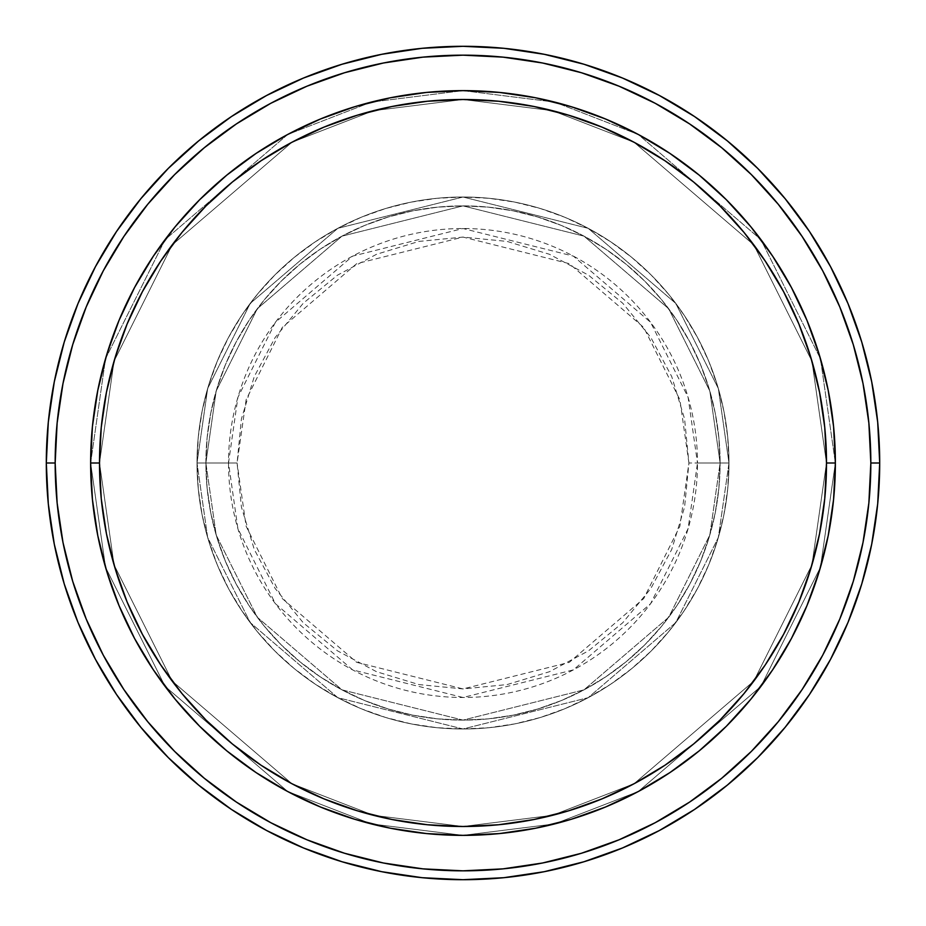 <?xml version="1.0" encoding="UTF-8"?>
<svg xmlns="http://www.w3.org/2000/svg" width="926" height="926" viewBox="0 0 926 926"><rect width="100%" height="100%" fill="white"/><g stroke="black" fill="none" stroke-linecap="round" stroke-linejoin="round"><path stroke-width="0.69" stroke-dasharray="4.63 3.47" d="M688.921 463L679.881 399.743L643.732 327.445L569.316 263.667L463 237.079L356.684 263.667L282.268 327.445L246.119 399.743L237.079 463L228.514 463L237.901 397.347L275.416 322.306L352.656 256.108L463 228.514L573.344 256.108L650.584 322.306L688.099 397.347L697.486 463L688.921 463L684.58 418.922L671.72 376.546L650.839 337.492L622.747 303.253L588.508 275.161L549.454 254.28L507.078 241.42L463 237.079L418.922 241.42L376.546 254.28L337.492 275.161L303.253 303.253L275.161 337.492L254.28 376.546L241.42 418.922L237.079 463L241.42 507.078L254.28 549.454L275.161 588.508L303.253 622.747L337.492 650.839L376.546 671.72L418.922 684.58L463 688.921L507.078 684.58L549.454 671.72L588.508 650.839L622.747 622.747L650.839 588.508L671.72 549.454L684.58 507.078L688.921 463L697.486 463A234.486 234.486 0 0 0 463 228.514A234.486 234.486 0 0 0 228.514 463L197.018 463L207.655 537.474L250.217 622.585L337.828 697.683L463 728.982L588.172 697.683L675.783 622.585L718.345 537.474L728.982 463L720.115 463L709.825 534.996L668.688 617.272L583.993 689.858L463 720.115L342.007 689.858L257.312 617.272L216.175 534.996L205.885 463L197.018 463L205.885 463L216.175 534.996L257.312 617.272L342.007 689.858L463 720.115L583.993 689.858L668.688 617.272L709.825 534.996L720.115 463L728.982 463L718.345 537.474L675.783 622.585L588.172 697.683L463 728.982L337.828 697.683L250.217 622.585L207.655 537.474L197.018 463L207.655 537.474L250.217 622.585L337.828 697.683L463 728.982L588.172 697.683L675.783 622.585L718.345 537.474L728.982 463L720.115 463L709.825 534.996L668.688 617.272L583.993 689.858L463 720.115L342.007 689.858L257.312 617.272L216.175 534.996L205.885 463L197.018 463L205.885 463L216.175 534.996L257.312 617.272L342.007 689.858L463 720.115L583.993 689.858L668.688 617.272L709.825 534.996L720.115 463L728.982 463L718.345 537.474L675.783 622.585L588.172 697.683L463 728.982L337.828 697.683L250.217 622.585L207.655 537.474L197.018 463L207.655 537.474L250.217 622.585L337.828 697.683L463 728.982L588.172 697.683L675.783 622.585L718.345 537.474L728.982 463L720.115 463L709.825 534.996L668.688 617.272L583.993 689.858L463 720.115L342.007 689.858L257.312 617.272L216.175 534.996L205.885 463L197.018 463L205.885 463L216.175 534.996L257.312 617.272L342.007 689.858L463 720.115L583.993 689.858L668.688 617.272L709.825 534.996L720.115 463L728.982 463L718.345 537.474L675.783 622.585L588.172 697.683L463 728.982L337.828 697.683L250.217 622.585L207.655 537.474L197.018 463A265.982 265.982 0 0 1 463 197.018A265.982 265.982 0 0 1 728.982 463A265.982 265.982 0 0 0 463 197.018A265.982 265.982 0 0 0 197.018 463A265.982 265.982 0 0 1 463 197.018A265.982 265.982 0 0 1 728.982 463A265.982 265.982 0 0 0 463 197.018A265.982 265.982 0 0 0 197.018 463A265.982 265.982 0 0 1 463 197.018A265.982 265.982 0 0 1 728.982 463L697.486 463L728.982 463A265.982 265.982 0 0 0 463 197.018A265.982 265.982 0 0 0 197.018 463A265.982 265.982 0 0 1 463 197.018A265.982 265.982 0 0 1 728.982 463A265.982 265.982 0 0 0 463 197.018A265.982 265.982 0 0 0 197.018 463A265.982 265.982 0 0 1 463 197.018A265.982 265.982 0 0 1 728.982 463A265.982 265.982 0 0 1 463 728.982A265.982 265.982 0 0 1 197.018 463A265.982 265.982 0 0 0 463 728.982A265.982 265.982 0 0 0 728.982 463A265.982 265.982 0 0 1 463 728.982A265.982 265.982 0 0 1 197.018 463A265.982 265.982 0 0 0 463 728.982A265.982 265.982 0 0 0 728.982 463A265.982 265.982 0 0 1 463 728.982A265.982 265.982 0 0 1 197.018 463L228.514 463A234.486 234.486 0 0 0 463 697.486A234.486 234.486 0 0 0 697.486 463L688.099 528.653L650.584 603.694L573.344 669.892L463 697.486L352.656 669.892L275.416 603.694L237.901 528.653L228.514 463L237.079 463L246.119 526.257L282.268 598.555L356.684 662.333L463 688.921L569.316 662.333L643.732 598.555L679.881 526.257L688.921 463M751.032 699.003L772.62 669.88L791.406 638.535L807.021 605.5L819.336 571.099L828.214 535.645L833.574 499.496L835.368 463L826.501 463A363.501 363.501 0 0 0 463 99.499A363.501 363.501 0 0 0 99.499 463L90.632 463A372.368 372.368 0 0 1 463 90.632A372.368 372.368 0 0 1 835.368 463L826.501 463L811.963 564.779L753.799 681.108L634.055 783.743L552.475 815.32L463 826.501L373.525 815.32L291.945 783.743L172.201 681.108L114.037 564.779L99.499 463L90.632 463L105.529 567.268L165.106 686.421L287.766 791.556L371.338 823.908L463 835.368L554.662 823.908L638.234 791.556L760.894 686.421L820.471 567.268L835.368 463L820.471 567.268L760.894 686.421L638.234 791.556L554.662 823.908L463 835.368L371.338 823.908L287.766 791.556L165.106 686.421L105.529 567.268L90.632 463L99.499 463L114.037 564.779L172.201 681.108L291.945 783.743L373.525 815.32L463 826.501L552.475 815.32L634.055 783.743L753.799 681.108L811.963 564.779L826.501 463L835.368 463L820.471 567.268L760.894 686.421L638.234 791.556L554.662 823.908L463 835.368L371.338 823.908L287.766 791.556L165.106 686.421L105.529 567.268L90.632 463L99.499 463L114.037 564.779L172.201 681.108L291.945 783.743L373.525 815.32L463 826.501L552.475 815.32L634.055 783.743L753.799 681.108L811.963 564.779L826.501 463L835.368 463L826.501 463L811.963 564.779L753.799 681.108L634.055 783.743L552.475 815.32L463 826.501L373.525 815.32L291.945 783.743L172.201 681.108L114.037 564.779L99.499 463L90.632 463L105.529 567.268L165.106 686.421L287.766 791.556L371.338 823.908L463 835.368L554.662 823.908L638.234 791.556L760.894 686.421L820.471 567.268L835.368 463A372.368 372.368 0 0 0 463 90.632A372.368 372.368 0 0 0 90.632 463A372.368 372.368 0 0 1 463 90.632A372.368 372.368 0 0 1 835.368 463A372.368 372.368 0 0 0 463 90.632A372.368 372.368 0 0 0 90.632 463A372.368 372.368 0 0 0 463 835.368A372.368 372.368 0 0 0 835.368 463L833.574 426.504L828.214 390.355L819.336 354.901L807.055 320.57M205.885 463A257.115 257.115 0 0 1 463 205.885A257.115 257.115 0 0 1 720.115 463A257.115 257.115 0 0 0 463 205.885A257.115 257.115 0 0 0 205.885 463L207.123 488.199L210.827 513.154L216.962 537.636L225.458 561.387L236.246 584.202L249.221 605.847L264.246 626.115L281.191 644.809L299.885 661.754L320.153 676.779L341.798 689.754L364.613 700.542L388.364 709.038L412.846 715.173L437.801 718.877L463 720.115L488.199 718.877L513.154 715.173L537.636 709.038L561.387 700.542L584.202 689.754L605.847 676.779L626.115 661.754L644.809 644.809L661.754 626.115L676.779 605.847L689.754 584.202L700.542 561.387L709.038 537.636L715.173 513.154L718.877 488.199L720.115 463L718.877 437.801L715.173 412.846L709.038 388.364L700.542 364.613L689.754 341.798L676.779 320.153L661.754 299.885L644.809 281.191L626.115 264.246L605.847 249.221L584.202 236.246L561.387 225.458L537.636 216.962L513.154 210.827L488.199 207.123L463 205.885L437.801 207.123L412.846 210.827L388.364 216.962L364.613 225.458L341.798 236.246L320.153 249.221L299.885 264.246L281.191 281.191L264.246 299.885L249.221 320.153L236.246 341.798L225.458 364.613L216.962 388.364L210.827 412.846L207.123 437.801L205.885 463A257.115 257.115 0 0 0 463 720.115A257.115 257.115 0 0 0 720.115 463A257.115 257.115 0 0 1 463 720.115A257.115 257.115 0 0 1 205.885 463L207.123 437.801L210.827 412.846L216.962 388.364L225.458 364.613L236.246 341.798L249.221 320.153L264.246 299.885L281.191 281.191L299.885 264.246L320.153 249.221L341.798 236.246L364.613 225.458L388.364 216.962L412.846 210.827L437.801 207.123L463 205.885L488.199 207.123L513.154 210.827L537.636 216.962L561.387 225.458L584.202 236.246L605.847 249.221L626.115 264.246L644.809 281.191L661.754 299.885L676.779 320.153L689.754 341.798L700.542 364.613L709.038 388.364L715.173 412.846L718.877 437.801L720.115 463L718.877 488.199L715.173 513.154L709.038 537.636L700.542 561.387L689.754 584.202L676.779 605.847L661.754 626.115L644.809 644.809L626.115 661.754L605.847 676.779L584.202 689.754L561.387 700.542L537.636 709.038L513.154 715.173L488.199 718.877L463 720.115L437.801 718.877L412.846 715.173L388.364 709.038L364.613 700.542L341.798 689.754L320.153 676.779L299.885 661.754L281.191 644.809L264.246 626.115L249.221 605.847L236.246 584.202L225.458 561.387L216.962 537.636L210.827 513.154L207.123 488.199L205.885 463L197.018 463L198.303 489.067L202.134 514.891L208.477 540.205L217.263 564.791L228.433 588.38L241.848 610.766L257.393 631.74L274.929 651.071L294.26 668.607L315.234 684.152L337.62 697.567L361.209 708.737L385.795 717.523L411.109 723.866L436.933 727.697L463 728.982L489.067 727.697L514.891 723.866L540.205 717.523L564.791 708.737L588.38 697.567L610.766 684.152L631.74 668.607L651.071 651.071L668.607 631.74L684.152 610.766L697.567 588.38L708.737 564.791L717.523 540.205L723.866 514.891L727.697 489.067L728.982 463L727.697 436.933L723.866 411.109L717.523 385.795L708.737 361.209L697.567 337.62L684.152 315.234L668.607 294.26L651.071 274.929L631.74 257.393L610.766 241.848L588.38 228.433L564.791 217.263L540.205 208.477L514.891 202.134L489.067 198.303L463 197.018L436.933 198.303L411.109 202.134L385.795 208.477L361.209 217.263L337.62 228.433L315.234 241.848L294.26 257.393L274.929 274.929L257.393 294.26L241.848 315.234L228.433 337.62L217.263 361.209L208.477 385.795L202.134 411.109L198.303 436.933L197.018 463A265.982 265.982 0 0 0 463 728.982A265.982 265.982 0 0 0 728.982 463A265.982 265.982 0 0 1 463 728.982A265.982 265.982 0 0 1 197.018 463A265.982 265.982 0 0 0 463 728.982A265.982 265.982 0 0 0 728.982 463A265.982 265.982 0 0 1 463 728.982A265.982 265.982 0 0 1 197.018 463L207.655 388.526L250.217 303.415L337.828 228.317L463 197.018L588.172 228.317L675.783 303.415L718.345 388.526L728.982 463L720.115 463L709.825 391.004L668.688 308.728L583.993 236.142L463 205.885L342.007 236.142L257.312 308.728L216.175 391.004L205.885 463L216.175 391.004L257.312 308.728L342.007 236.142L463 205.885L583.993 236.142L668.688 308.728L709.825 391.004L720.115 463L728.982 463L718.345 388.526L675.783 303.415L588.172 228.317L463 197.018L337.828 228.317L250.217 303.415L207.655 388.526L197.018 463L205.885 463L197.018 463L207.655 388.526L250.217 303.415L337.828 228.317L463 197.018L588.172 228.317L675.783 303.415L718.345 388.526L728.982 463L720.115 463L709.825 391.004L668.688 308.728L583.993 236.142L463 205.885L342.007 236.142L257.312 308.728L216.175 391.004L205.885 463L216.175 391.004L257.312 308.728L342.007 236.142L463 205.885L583.993 236.142L668.688 308.728L709.825 391.004L720.115 463L728.982 463L718.345 388.526L675.783 303.415L588.172 228.317L463 197.018L337.828 228.317L250.217 303.415L207.655 388.526L197.018 463L205.885 463L197.018 463L207.655 388.526L250.217 303.415L337.828 228.317L463 197.018L588.172 228.317L675.783 303.415L718.345 388.526L728.982 463L720.115 463L709.825 391.004L668.688 308.728L583.993 236.142L463 205.885L342.007 236.142L257.312 308.728L216.175 391.004L205.885 463L216.175 391.004L257.312 308.728L342.007 236.142L463 205.885L583.993 236.142L668.688 308.728L709.825 391.004L720.115 463L728.982 463L718.345 388.526L675.783 303.415L588.172 228.317L463 197.018L337.828 228.317L250.217 303.415L207.655 388.526L197.018 463L205.885 463M879.7 463A416.7 416.7 0 0 0 463 46.3A416.7 416.7 0 0 0 46.3 463A416.7 416.7 0 0 0 463 879.7A416.7 416.7 0 0 0 879.7 463M833.574 499.496L833.504 500.179M726.794 725.81L750.662 699.454M699.454 750.662L726.019 726.597M571.226 819.29L605.5 807.021L638.535 791.406L669.88 772.62L699.234 750.847M500.306 833.493L535.645 828.214L571.099 819.336M426.84 833.608L463 835.368L499.496 833.574M199.981 726.597L199.403 726.019M175.338 699.454L199.692 726.308L226.766 750.847L256.12 772.62L287.465 791.406L320.5 807.021L354.901 819.336L390.355 828.214L426.504 833.574M106.71 571.226L118.945 605.43M92.496 500.248L97.786 535.645L106.664 571.099M174.968 226.997L153.38 256.12L134.594 287.465L118.979 320.5L106.664 354.901L97.786 390.355L92.496 425.821M199.206 200.19L175.338 226.546M226.546 175.338L199.981 199.403M354.774 106.71L320.5 118.979L287.465 134.594L256.12 153.38L226.766 175.153M425.694 92.507L390.355 97.786L354.901 106.664M499.16 92.392L463 90.632L426.504 92.426M726.019 199.403L726.597 199.981M750.662 226.546L726.308 199.692L699.234 175.153L669.88 153.38L638.535 134.594L605.5 118.979L571.099 106.664L535.645 97.786L499.496 92.426M833.504 425.752L833.574 426.504M92.426 426.504L90.632 463L92.426 499.496M118.979 605.5L134.594 638.535L153.38 669.88L175.153 699.234M807.021 320.5L791.406 287.465L772.62 256.12L750.847 226.766M835.368 463A372.368 372.368 0 0 1 463 835.368A372.368 372.368 0 0 1 90.632 463A372.368 372.368 0 0 0 463 835.368A372.368 372.368 0 0 0 835.368 463L820.471 358.732L760.894 239.579L638.234 134.444L554.662 102.091L463 90.632L371.338 102.091L287.766 134.444L165.106 239.579L105.529 358.732L90.632 463L99.499 463L101.247 427.372L106.478 392.08L115.148 357.482L127.163 323.892L142.419 291.644L160.754 261.051L182.005 232.391L205.966 205.966L232.391 182.005L261.051 160.754L291.644 142.419L323.892 127.163L357.482 115.148L392.08 106.478L427.372 101.247L463 99.499L498.628 101.247L533.92 106.478L568.518 115.148L602.108 127.163L634.356 142.419L664.949 160.754L693.609 182.005L720.034 205.966L743.995 232.391L765.246 261.051L783.581 291.644L798.837 323.892L810.852 357.482L819.522 392.08L824.753 427.372L826.501 463L824.753 498.628L819.522 533.92L810.852 568.518L798.837 602.108L783.581 634.356L765.246 664.949L743.995 693.609L720.034 720.034L693.609 743.995L664.949 765.246L634.356 783.581L602.108 798.837L568.518 810.852L533.92 819.522L498.628 824.753L463 826.501L427.372 824.753L392.08 819.522L357.482 810.852L323.892 798.837L291.644 783.581L261.051 765.246L232.391 743.995L205.966 720.034L182.005 693.609L160.754 664.949L142.419 634.356L127.163 602.108L115.148 568.518L106.478 533.92L101.247 498.628L99.499 463L114.037 361.221L172.201 244.892L291.945 142.257L373.525 110.68L463 99.499L552.475 110.68L634.055 142.257L753.799 244.892L811.963 361.221L826.501 463L835.368 463L826.501 463L811.963 361.221L753.799 244.892L634.055 142.257L552.475 110.68L463 99.499L373.525 110.68L291.945 142.257L172.201 244.892L114.037 361.221L99.499 463L90.632 463L105.529 358.732L165.106 239.579L287.766 134.444L371.338 102.091L463 90.632L554.662 102.091L638.234 134.444L760.894 239.579L820.471 358.732L835.368 463L826.501 463L811.963 361.221L753.799 244.892L634.055 142.257L552.475 110.68L463 99.499L373.525 110.68L291.945 142.257L172.201 244.892L114.037 361.221L99.499 463L90.632 463L105.529 358.732L165.106 239.579L287.766 134.444L371.338 102.091L463 90.632L554.662 102.091L638.234 134.444L760.894 239.579L820.471 358.732L835.368 463L820.471 358.732L760.894 239.579L638.234 134.444L554.662 102.091L463 90.632L371.338 102.091L287.766 134.444L165.106 239.579L105.529 358.732L90.632 463L99.499 463L114.037 361.221L172.201 244.892L291.945 142.257L373.525 110.68L463 99.499L552.475 110.68L634.055 142.257L753.799 244.892L811.963 361.221L826.501 463L835.368 463A372.368 372.368 0 0 1 463 835.368A372.368 372.368 0 0 1 90.632 463L99.499 463A363.501 363.501 0 0 0 463 826.501A363.501 363.501 0 0 0 826.501 463L835.368 463"/><path stroke-width="1.39" d="M90.632 463L99.499 463A363.501 363.501 0 0 1 463 99.499A363.501 363.501 0 0 1 826.501 463L835.368 463A372.368 372.368 0 0 0 463 90.632A372.368 372.368 0 0 0 90.632 463A372.368 372.368 0 0 1 463 90.632A372.368 372.368 0 0 1 835.368 463A372.368 372.368 0 0 1 463 835.368A372.368 372.368 0 0 1 90.632 463L92.426 426.504L97.786 390.355L106.664 354.901L118.979 320.5L134.594 287.465L153.38 256.12L175.153 226.766L199.692 199.692L226.766 175.153L256.12 153.38L287.465 134.594L320.5 118.979L354.901 106.664L390.355 97.786L426.504 92.426L463 90.632L499.496 92.426L535.645 97.786L571.099 106.664L605.5 118.979L638.535 134.594L669.88 153.38L699.234 175.153L726.308 199.692L750.847 226.766L772.62 256.12L791.406 287.465L807.021 320.5L819.336 354.901L828.214 390.355L833.574 426.504L835.368 463L833.574 499.496L828.214 535.645L819.336 571.099L807.021 605.5L791.406 638.535L772.62 669.88L750.847 699.234L726.308 726.308L699.234 750.847L669.88 772.62L638.535 791.406L605.5 807.021L571.099 819.336L535.645 828.214L499.496 833.574L463 835.368L426.504 833.574L390.355 828.214L354.901 819.336L320.5 807.021L287.465 791.406L256.12 772.62L226.766 750.847L199.692 726.308L175.153 699.234L153.38 669.88L134.594 638.535L118.979 605.5L106.664 571.099L97.786 535.645L92.426 499.496L90.632 463A372.368 372.368 0 0 0 463 835.368A372.368 372.368 0 0 0 835.368 463L826.501 463L824.753 427.372L819.522 392.08L810.852 357.482L798.837 323.892L783.581 291.644L765.246 261.051L743.995 232.391L720.034 205.966L693.609 182.005L664.949 160.754L634.356 142.419L602.108 127.163L568.518 115.148L533.92 106.478L498.628 101.247L463 99.499L427.372 101.247L392.08 106.478L357.482 115.148L323.892 127.163L291.644 142.419L261.051 160.754L232.391 182.005L205.966 205.966L182.005 232.391L160.754 261.051L142.419 291.644L127.163 323.892L115.148 357.482L106.478 392.08L101.247 427.372L99.499 463L101.247 498.628L106.478 533.92L115.148 568.518L127.163 602.108L142.419 634.356L160.754 664.949L182.005 693.609L205.966 720.034L232.391 743.995L261.051 765.246L291.644 783.581L323.892 798.837L357.482 810.852L392.08 819.522L427.372 824.753L463 826.501L498.628 824.753L533.92 819.522L568.518 810.852L602.108 798.837L634.356 783.581L664.949 765.246L693.609 743.995L720.034 720.034L743.995 693.609L765.246 664.949L783.581 634.356L798.837 602.108L810.852 568.518L819.522 533.92L824.753 498.628L826.501 463A363.501 363.501 0 0 1 463 826.501A363.501 363.501 0 0 1 99.499 463L90.632 463M46.3 463L55.166 463A407.834 407.834 0 0 1 463 55.166A407.834 407.834 0 0 1 870.834 463L879.7 463A416.7 416.7 0 0 0 463 46.3A416.7 416.7 0 0 0 46.3 463A416.7 416.7 0 0 1 463 46.3A416.7 416.7 0 0 1 879.7 463A416.7 416.7 0 0 1 463 879.7A416.7 416.7 0 0 1 46.3 463L48.302 422.152L54.31 381.709L64.241 342.041L78.016 303.531L95.505 266.572L116.526 231.488L140.891 198.65L168.347 168.347L198.65 140.891L231.488 116.526L266.572 95.505L303.531 78.016L342.041 64.241L381.709 54.31L422.152 48.302L463 46.3L503.848 48.302L544.291 54.31L583.959 64.241L622.469 78.016L659.428 95.505L694.512 116.526L727.35 140.891L757.653 168.347L785.109 198.65L809.474 231.488L830.495 266.572L847.985 303.531L861.759 342.041L871.69 381.709L877.698 422.152L879.7 463L877.698 503.848L871.69 544.291L861.759 583.959L847.985 622.469L830.495 659.428L809.474 694.512L785.109 727.35L757.653 757.653L727.35 785.109L694.512 809.474L659.428 830.495L622.469 847.985L583.959 861.759L544.291 871.69L503.848 877.698L463 879.7L422.152 877.698L381.709 871.69L342.041 861.759L303.531 847.985L266.572 830.495L231.488 809.474L198.65 785.109L168.347 757.653L140.891 727.35L116.526 694.512L95.505 659.428L78.016 622.469L64.241 583.959L54.31 544.291L48.302 503.848L46.3 463A416.7 416.7 0 0 0 463 879.7A416.7 416.7 0 0 0 879.7 463L870.834 463L868.866 423.02L862.997 383.433L853.274 344.611L839.789 306.934L822.682 270.751L802.101 236.419L778.257 204.276L751.38 174.62L721.724 147.743L689.581 123.899L655.249 103.318L619.066 86.211L581.389 72.726L542.567 63.003L502.98 57.134L463 55.166L423.02 57.134L383.433 63.003L344.611 72.726L306.934 86.211L270.751 103.318L236.419 123.899L204.276 147.743L174.62 174.62L147.743 204.276L123.899 236.419L103.318 270.751L86.211 306.934L72.726 344.611L63.003 383.433L57.134 423.02L55.166 463L57.134 502.98L63.003 542.567L72.726 581.389L86.211 619.066L103.318 655.249L123.899 689.581L147.743 721.724L174.62 751.38L204.276 778.257L236.419 802.101L270.751 822.682L306.934 839.789L344.611 853.274L383.433 862.997L423.02 868.866L463 870.834L502.98 868.866L542.567 862.997L581.389 853.274L619.066 839.789L655.249 822.682L689.581 802.101L721.724 778.257L751.38 751.38L778.257 721.724L802.101 689.581L822.682 655.249L839.789 619.066L853.274 581.389L862.997 542.567L868.866 502.98L870.834 463A407.834 407.834 0 0 1 463 870.834A407.834 407.834 0 0 1 55.166 463L46.3 463"/></g></svg>
